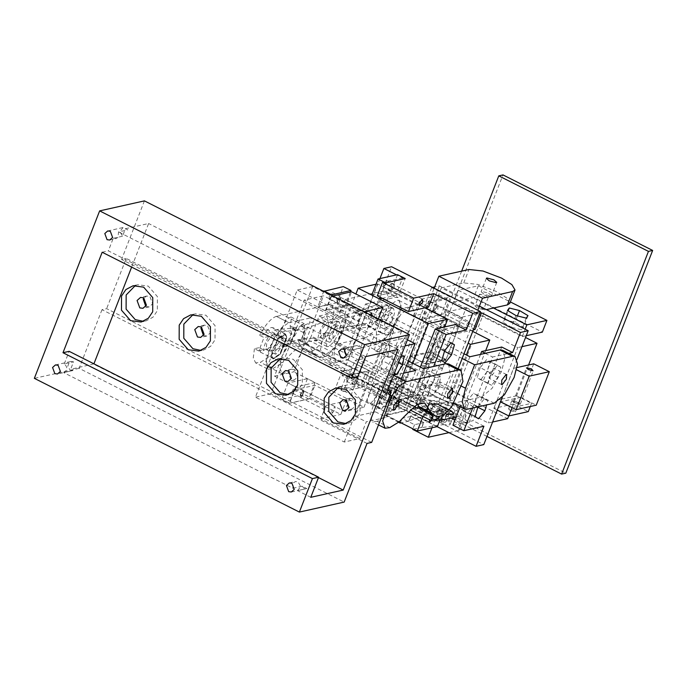 <?xml version="1.0" encoding="UTF-8"?>
<svg xmlns="http://www.w3.org/2000/svg" width="687" height="687" viewBox="0 0 687 687"><rect width="100%" height="100%" fill="white"/><g stroke="black" fill="none" stroke-linecap="round" stroke-linejoin="round"><path stroke-width="0.52" stroke-dasharray="3.44 2.58" d="M357.781 376.734L108.348 250.858L113.243 238.303L115.888 238.647L118.061 237.307L118.525 231.948L127.791 229.879L125.455 228.694L122.509 236.234L119.933 231.442L123.136 227.509L127.791 229.879M102.174 252.241L108.348 250.858M341.533 348.97L356.982 345.518L359.619 345.87L361.637 347.88L356.957 345.527L347.691 347.596L118.525 231.948M347.691 347.596L344.968 349.829M346.3 355.797L349.735 356.656L351.907 355.308L352.371 349.949L361.637 347.88M365.621 356.639L352.371 349.949M122.509 236.234L113.243 238.303M291.322 492.004L306.771 488.56L304.126 488.208L302.117 486.19L306.788 488.551L297.523 490.621L300.708 486.636L298.124 481.905L295.479 481.553L293.315 482.901L292.851 488.259L63.676 372.612L72.942 370.542L70.28 370.199L67.721 366.403L69.353 362.221L70.898 361.482L73.543 361.826L70.606 369.366L72.942 370.542L57.485 373.994M63.676 372.612C67.644 370.19 67.841 367.287 64.277 363.895L73.543 361.826M292.851 488.259L302.117 486.19M64.277 363.895L69.172 351.34M93.913 363.827L70.606 369.366M125.455 228.694L148.615 223.524L131.629 267.106M310.773 497.311L297.523 490.621M318.467 477.585L93.776 364.196M280.408 358.588L282.683 357.893L293.263 359.284L302.374 369.752L302.323 383.896L297.96 390.371L290.781 394.166L288.428 394.501M193.107 314.534L195.383 313.839L205.963 315.23L215.074 325.69L215.022 339.842L210.651 346.317L203.481 350.104L201.119 350.447M338.09 387.7L340.366 387.004L350.945 388.387L360.057 398.855L360.005 413.007L355.643 419.482L348.464 423.269L346.111 423.604M135.425 285.423L137.701 284.727L148.28 286.118L157.392 296.586L157.34 310.73L152.969 317.205L145.799 321.001L143.437 321.336M371.667 442.394L106.64 308.652L102.002 309.691L367.03 443.433M387.717 390.379L126.228 258.415L106.64 308.652M145.781 306.411L149.139 306.926L152.6 303.843L149.886 296.458L146.709 296.045L143.892 297.935M203.464 335.522L206.821 336.037L210.282 332.955L207.568 325.569L204.391 325.149L201.574 327.046M294.869 369.623L291.7 369.211L288.231 372.285L290.953 379.671L294.13 380.091L297.591 377.008L294.869 369.623M352.551 398.735L349.382 398.314L345.913 401.397L348.635 408.782L351.804 409.194L355.273 406.12L352.551 398.735M102.002 309.691L79.134 368.344L344.161 502.085M386.618 393.196L121.59 259.454L126.228 258.415M398.048 349.4L148.615 223.524M144.425 200.879L121.59 259.454M79.134 368.344L34.35 378.339M458.16 368.773L453.034 381.929C449.787 390.568 448.929 396.88 450.44 400.847L452.123 402.737L454.708 402.96L481.733 396.923L492.055 388.353L501.682 371.066L504.997 357.661L502.592 350.25M419.894 407.666L452.922 400.298L406.154 376.699L404.849 380.048L397.129 381.766L395.171 386.79L441.939 410.397L434.218 412.114L387.442 388.516L395.171 386.79M469.899 356.759L452.922 400.298M493.962 372.792L489.685 378.331L489.135 378.279L489.333 373.822L493.601 368.284L494.159 368.326L493.962 372.792M464.008 353.788L365.45 304.049L347.545 349.958L363.14 357.824L362.753 358.803L404.849 380.048M362.753 358.803L355.033 360.529L397.129 381.766M387.442 388.516L390.714 380.143L406.154 376.699M389.477 383.303L397.481 387.339L392.251 400.736L361.079 385.003L366.3 371.607L389.477 383.303M390.714 380.143L426.567 398.237L455.292 324.556M428.542 307.046L397.361 291.314L402.582 277.909L396.554 274.869M379.937 278.578L342.092 375.652L410.586 410.216M433.145 414.871L434.218 412.114M441.939 410.397L439.362 417.009M418.323 405.854L433.695 366.446M429.744 387.039L435.816 377.524L440.522 376.845L439.156 385.665L433.085 395.171L428.379 395.858L429.744 387.039L418.838 381.525L417.464 390.353L422.17 389.666L428.25 380.16L429.615 371.332L424.91 372.019L418.838 381.525M363.14 357.824C359.808 355.059 360.151 348.146 364.179 337.085L373.316 313.641L345.252 299.48L338.725 316.226L343.088 318.425L338.322 331.718L333.951 329.52L332.817 338.777L335.204 343.732L337.781 343.955L350.258 350.25L347.674 350.026L335.204 343.732M350.258 350.25L377.283 344.213L364.814 337.918L337.781 343.955M365.45 304.049L395.566 297.325L398.142 297.54L400.547 304.951L397.232 318.356L387.605 335.642L377.283 344.213M392.028 308.205L393.393 308.317L394.664 312.233L392.912 319.318L387.82 328.455L382.367 332.989L381.002 332.869L379.731 328.961L381.483 321.868L386.575 312.74L392.028 308.205M354.286 328.446L350.044 325.93L354.286 328.446L371.744 326.986C371.435 321.13 373.968 314.655 379.344 307.561L374.982 305.354L355.402 312.173L359.636 314.732L343.088 318.425M355.402 312.173L359.636 314.732M379.344 307.561L359.773 314.38M349.923 326.239L367.382 324.788L371.744 326.986M355.265 312.533L338.725 316.226M367.382 324.788L368.524 326.583L370.886 326.325L376.923 319.927L381.285 322.134C384.222 317.403 385.957 312.937 386.506 308.738L382.144 306.531L380.916 302.031L379.55 301.911L374.982 305.354M345.252 299.48L383.088 291.03L395.566 297.325M364.814 337.918C370.216 336.08 375.841 329.734 381.697 318.862L386.068 321.061L391.289 307.664L386.918 305.466L388.061 296.209L385.673 291.254L383.088 291.03M386.918 305.466L382.144 306.531M354.406 328.128L338.322 331.718M350.044 325.93L333.951 329.52M462.179 358.477L373.316 313.641L391.599 266.745M376.923 319.927L381.697 318.862M391.289 307.664L386.506 308.738M381.285 322.134L386.068 321.061M433.085 395.171L422.17 389.666M439.156 385.665L428.25 380.16M440.522 376.845L429.615 371.332M435.816 377.524L424.91 372.019M428.379 395.858L417.464 390.353M444.652 350.679L433.737 345.166L430.809 355.213L445.159 362.796M441.724 360.718L430.809 355.213M434.244 357.292L440.607 349.322L443.536 339.275L440.101 337.197L433.737 345.166M444.48 351.272L440.607 349.322M450.818 342.95L443.536 339.275M451.016 342.71L440.101 337.197M420.384 367.09L406.489 402.719L426.567 398.237M406.489 402.719L414.304 406.661M354.956 377.197L352.105 380.89L351.976 383.87L355.196 380.203L354.956 377.197M386.137 392.93L386.369 395.935L383.157 399.602L383.286 396.631L386.137 392.93M391.238 283.499L388.387 287.2L388.258 290.172L391.478 286.505L391.238 283.499M397.361 291.314L377.283 295.788M402.582 277.909L382.504 282.391M361.079 385.003L341.001 389.486L372.174 405.218L377.403 391.822L346.222 376.09L341.001 389.486M366.3 371.607L346.222 376.09M397.481 387.339L377.403 391.822M392.251 400.736L372.174 405.218M438.675 418.769L349.812 373.926L355.033 360.529M342.092 375.652L349.812 373.926M350.619 322.186L337.334 315.479L342.787 306.29L346.248 304.753L347.038 305.93L344.926 314.844L358.21 321.542L360.323 312.637L359.524 311.46L356.072 312.989L350.619 322.186L341.817 332.937L335.247 347.588L333.805 356.742L335.969 361.714L338.974 361.705L347.45 354.303L355.437 340.434L347.828 359.936L328.523 364.247L355.909 293.993M344.926 314.844L345.209 324.204L340.159 338.013L332.01 350.172L324.376 355.299L322.692 355.007L320.511 349.606L322.392 339.515L328.936 325.578L337.334 315.479M336.252 326.316L329.485 335.093L329.176 342.152L330.052 342.22L336.819 333.453L337.128 326.394L336.252 326.316M376.021 284.229L377.472 283.903L356.69 337.214C359.215 329.872 359.722 324.642 358.21 321.542M356.69 337.214L355.437 340.434L356.69 337.214M346.746 378.331L346.987 381.337L349.838 377.644L349.966 374.673L346.746 378.331M354.44 382.221L357.661 378.554L357.532 381.525L354.681 385.227L354.44 382.221M327.527 321.911L328.403 321.988L328.094 329.047L321.318 337.815L320.443 337.746L320.752 330.679L327.527 321.911M397.515 274.654L391.247 290.73L377.472 283.903M371.787 295.075L391.075 290.773L398.769 294.654L382.315 298.33M386.592 283.551L386.352 280.545L383.501 284.246L383.372 287.218L386.592 283.551M394.286 287.441L391.066 291.099L391.204 288.128L394.046 284.435L394.286 287.441M391.247 290.73L398.949 294.62L405.218 278.536M380.16 297.239L385.381 283.843M398.949 294.62L424.918 307.853M347.828 359.936L369.305 370.645L361.431 366.798L342.143 371.1L349.846 374.99L343.448 391.401L335.745 387.511L355.213 383.174L362.908 387.056L343.448 391.401M342.143 371.1L335.745 387.511M349.846 374.99L369.134 370.679L417.979 395.334L398.675 399.645L328.523 364.247M369.305 370.645L362.908 387.056M361.611 366.755L355.213 383.174M398.675 399.645L412.853 363.294M444.652 326.926L417.979 395.334M426.747 410.543L428.697 405.519L429.092 405.708L428.817 404.428L435.026 403.887L449.856 409.744L453.755 414.149L452.51 414.957L446.413 414.45L444.455 419.474C436.005 417.155 430.234 414.244 427.134 410.732L428.705 405.519L428.473 404.3L424.557 414.347L424.781 415.566L426.739 410.543L410.706 415.936L423.802 422.548L444.455 419.474M427.134 410.732L429.092 405.708M446.413 414.45L454.098 414.287L453.317 412.312L437.636 404.403L428.473 404.3M424.781 415.566L408.748 420.959L410.895 416.425L423.364 422.72L421.844 427.572L442.857 424.695L446.79 414.639M442.857 424.695L449.684 424.875L450.183 424.334L448.413 421.414L450.243 416.726C447.28 414.355 443.124 412.26 437.765 410.431L435.936 415.12L426.928 413.385L424.557 414.347M444.815 419.671L446.773 414.647M444.206 410.122L430.938 403.054L430.131 401.079L435.318 400.358L450.715 406.111L455.06 410.8L453.815 411.607C451.745 411.985 448.542 411.487 444.206 410.122M408.748 420.959L410.706 415.936M421.844 427.572L423.802 422.548M410.895 416.425L402.075 418.4L414.544 424.695L423.364 422.72M400.246 423.089L402.075 418.4M409.066 421.114L401.122 422.891M414.544 424.695L412.715 429.384L421.535 427.408M448.413 421.414L453.188 420.341L455.017 415.652L442.548 409.366L440.719 414.055C429.195 409.529 420.547 407.674 414.768 408.499L419.997 395.102L434.029 396.622L452.63 403.698L462.909 410.208L466.061 415.566L463.648 417.129L458.418 430.526L460.831 428.963L459.294 425.15L453.188 420.341M448.954 432.638L458.418 430.526M509.806 303.362L506.654 298.003L496.375 291.503L477.774 284.418L463.742 282.898L441.346 287.896L484.996 309.931L486.37 309.622M488.655 293.229L491.531 295.771L491.016 296.106L484.017 294.259L481.14 291.717L481.656 291.382L488.655 293.229M432.003 427.769L477.817 310.258M441.346 287.896L397.601 400.1L441.252 422.127L463.648 417.129M441.252 422.127L484.996 309.931M397.601 400.1L419.997 395.102M398.615 422.265L384.651 415.223L414.768 408.499M384.651 415.223L434.167 288.231M440.719 414.055L435.936 415.12M442.548 409.366L437.765 410.431M450.243 416.726L455.017 415.652M464.18 411.187L467.615 413.265L473.978 405.296L476.907 395.248L473.472 393.17L467.108 401.139L464.18 411.187L475.095 416.691M478.53 418.769L467.615 413.265M477.851 407.245L473.978 405.296M477.972 406.841L484.387 398.683L487.822 400.761L486.611 404.909M487.822 400.761L476.907 395.248M484.387 398.683L473.472 393.17M478.023 406.652L467.108 401.139M437.069 426.644L387.21 401.483L394.939 399.757L483.794 444.601M399.113 421.878L386.12 415.317L406.197 410.835L437.379 426.575M479.432 306.119L439.337 285.878L434.673 286.926M432.527 287.398L431.608 287.604L450.32 297.05L430.242 301.524L461.424 317.265L479.852 313.152M480.17 367.648L477.242 377.695L480.677 379.774L491.583 385.278L488.148 383.2L491.085 373.161L480.17 367.648L486.533 359.679L489.968 361.757L487.04 371.804L480.677 379.774M488.148 383.2L477.242 377.695M491.085 373.161L497.448 365.192L500.883 367.262L497.946 377.309L491.583 385.278M497.946 377.309L487.04 371.804M500.883 367.262L489.968 361.757M497.448 365.192L486.533 359.679M452.922 425.201L472.999 420.719L501.725 347.038M480.531 354.38L460.11 406.764M517.062 359.275L502.171 397.472M472.673 408.026L492.562 357.025L508.818 353.393M483.906 426.223L472.999 420.719M485.245 353.333L492.562 357.025M431.608 287.604L387.21 401.483M474.966 329.528L443.793 313.796L450.32 297.05M439.963 419.955L443.905 409.83L412.724 394.089L406.197 410.835M401.38 399.679L398.537 403.372L398.4 406.352L401.62 402.685L401.38 399.679M429.487 419.748L432.93 415.446L432.801 418.417L431.848 420.289M437.671 305.981L434.819 309.682L434.691 312.654L437.911 308.987L437.671 305.981M468.852 321.722L469.084 324.728L465.872 328.386L466.001 325.415L468.852 321.722M443.793 313.796L423.716 318.27L430.242 301.524M473.326 329.897L454.888 334.011L461.424 317.265M423.716 318.27L454.888 334.011M412.724 394.089L392.655 398.572L386.12 415.317M443.905 409.83L423.827 414.304L392.655 398.572M423.827 414.304L422.986 416.468M439.337 285.878L394.939 399.757M397.541 346.72L384.256 340.013L378.812 349.211L375.351 350.739L374.552 349.563L376.665 340.658L389.95 347.356L387.837 356.27L388.636 357.446L392.088 355.909L397.541 346.72L406.343 335.969L412.913 321.31L414.355 312.164L412.191 307.192L409.186 307.201L400.71 314.594L392.724 328.472L400.332 308.97L419.637 304.659L389.993 380.684L370.688 384.995L391.47 331.684C388.945 339.035 388.438 344.256 389.95 347.356M376.665 340.658L376.39 331.297L381.44 317.48L389.581 305.329L397.223 300.193L398.907 300.485L401.079 305.887L399.199 315.986L392.663 329.923L384.256 340.013M385.338 329.185L392.114 320.408L392.414 313.349L391.547 313.272L384.772 322.048L384.462 329.107L385.338 329.185M391.47 331.684L392.724 328.472L391.47 331.684M428.619 304.298L428.379 301.292L425.528 304.985L425.399 307.956L428.619 304.298M436.322 308.18L433.102 311.846L433.231 308.867L436.082 305.174L436.322 308.18M376.613 324.771L375.737 324.702L376.047 317.643L382.814 308.867L383.69 308.944L383.38 316.003L376.613 324.771M384.119 391.899L391.813 395.781L411.273 391.435L403.578 387.554L397.309 403.63L377.85 407.975L384.291 391.856L370.688 384.995M403.578 387.554L384.291 391.856L437.937 418.933M388.773 399.078L389.014 402.084L391.865 398.391L391.994 395.411L388.773 399.078M396.476 402.96L399.688 399.302L399.559 402.273L396.708 405.965L396.476 402.96M391.813 395.781L385.544 411.857L377.85 407.975M397.309 403.63L405.004 407.511L385.544 411.857M411.273 391.435L405.004 407.511M400.332 308.97L421.457 319.756L413.935 315.831L433.222 311.529L440.917 315.41L447.314 299L439.62 295.118L420.152 299.463L427.855 303.345L447.314 299M433.222 311.529L439.62 295.118M440.917 315.41L421.629 319.713L468.139 343.182M421.457 319.756L427.855 303.345M413.754 315.874L420.152 299.463M472.716 331.443L419.637 304.659M485.675 350.619L460.144 416.09L389.993 380.684M460.144 416.09L456.125 416.983M442.6 415.884L466.353 354.964M428.903 405.528L428.636 404.248L437.482 404.334L452.836 412.08L453.566 413.969L446.224 414.27L454.09 413.651L453.308 411.676L437.636 403.767L428.465 403.664L428.688 404.892L428.817 403.801L437.653 403.879L453.016 411.625L453.746 413.514L446.404 413.814L446.593 414.467L453.909 414.106L453.137 412.131L437.456 404.222L428.293 404.119L428.508 405.339L429.083 405.072M446.224 414.27L446.404 413.814M468.5 403.441L462.935 417.713L468.998 422.677L463.914 422.969L453.815 418.967L459.38 404.695L469.479 408.705L474.588 408.001L468.5 403.441L464.592 397.79L452.072 390.8L437.018 385.854L426.73 385.364L425.21 386.583L427.563 390.963L435.73 396.416L417.576 387.253L436.88 382.942L507.659 418.658M453.815 418.967L426.601 408.628L419.645 400.856L422.479 399.336L433.48 400.598L447.933 405.699L459.448 412.389L462.935 417.713M448.688 413.024L449.513 412.501L444.953 408.473L433.883 405.553L433.059 406.086L437.619 410.113L448.688 413.024M492.596 422.024L488.354 422.969L438.718 397.928C446.009 401.337 452.896 403.587 459.38 404.695M438.718 397.928L435.73 396.416L438.718 397.928M426.009 365.905L421.002 364.9L422.917 366.592L427.58 367.82L426.009 365.905M429.238 357.635L430.809 359.55L426.146 358.322L424.231 356.63L429.238 357.635M445.039 422.402L433.961 419.491L429.409 415.463L430.225 414.931L441.294 417.851L445.854 421.878L445.039 422.402M497.242 410.105L493.867 408.396L488.354 422.969M501.622 399.121L516.555 395.789L513.335 404.05L494.047 408.361L497.268 400.092L501.519 399.138M513.335 404.05L528.294 411.607M510.415 410.8L515.422 411.814L513.507 410.113L508.844 408.885L510.415 410.8M513.644 402.539L512.073 400.615L516.736 401.843L518.651 403.544L513.644 402.539M493.867 408.396L497.096 400.126L500.471 401.835M530.287 406.515L531.523 403.338L512.064 407.683M516.555 395.789L531.523 403.338M497.096 400.126L517.732 347.613L446.954 311.898L423.269 372.646L442.557 368.335L445.777 360.065L430.5 352.362L427.28 360.632L407.812 364.969L411.041 356.708L430.5 352.362M442.557 368.335L427.28 360.632M417.576 387.253L426.318 364.411L445.777 360.065M426.318 364.411L411.041 356.708M423.089 372.68L407.812 364.969M446.954 311.898L466.258 307.587L436.88 382.942M528.586 364.969L508.732 415.901M521.983 346.669L517.732 347.613M466.258 307.587L525.546 337.506M461.638 271.142L411.951 398.58L416.15 397.644L502.987 174.919M430.491 351.555L443.553 318.064L423.475 322.547L410.422 356.038L430.491 351.555L446.086 359.421L459.139 325.93L443.553 318.064M416.15 397.644L565.813 473.163M486.98 436.434L411.951 398.58M526.251 335.703L522.275 336.587L453.678 301.979L458.246 290.257L478.324 285.775L510.355 301.937M458.246 290.257L493.481 308.034M485.803 295.453L488.208 297.565L487.77 297.849L481.948 296.312L479.543 294.191L485.803 295.453M515.997 315.565L511.429 327.287L502.936 322.212L504.679 319.713L508.131 310.859M507.504 310.49L502.936 322.212M504.679 319.713L514.924 322.28L523.425 327.356L521.673 329.854L511.429 327.287M517.405 315.917L514.924 322.28M527.994 315.634L523.425 327.356M526.242 318.133L521.673 329.854M453.678 301.979L473.755 297.497L542.352 332.113M481.235 307.175L474.975 305.913L477.371 308.034L483.201 309.571L483.631 309.287L481.235 307.175M478.324 285.775L473.755 297.497M522.275 336.587L525.16 329.193M533.713 363.827L520.66 397.318L536.246 405.184M432.93 360.091L428.267 358.863L426.352 357.163L431.359 358.176L432.93 360.091M445.983 326.6L444.412 324.676L439.405 323.671L441.32 325.372L445.983 326.6M519.973 404.282L515.31 403.054L513.395 401.354L518.402 402.359L519.973 404.282M520.66 397.318L500.583 401.801M517.028 367.554L513.636 368.309L516.564 369.786M502.343 397.284L513.636 368.309M446.086 359.421L426.009 363.904L410.422 356.038M459.139 325.93L439.062 330.413L426.009 363.904M439.062 330.413L423.475 322.547M406.481 365.699L311.409 317.72L288.935 322.735L276.466 316.441L329.047 304.702L341.525 310.996L344.101 311.22L346.025 322.426L334.672 347.82L326.789 356.167L320.657 357.669L308.188 351.375C311.572 354.337 322.186 344.067 327.656 332.534L332.027 334.741L337.248 321.344L332.877 319.137L334.019 309.88L331.632 304.925L329.047 304.702M288.935 322.735L276.466 316.441M332.877 319.137L328.103 320.202L326.394 315.548L320.941 319.034L301.224 326.205L292.404 328.171L274.027 329.769L272.816 327.613L271.451 327.493C269.347 328.094 267.011 330.344 264.426 334.26L259.643 335.325L264.006 337.532L258.784 350.928L263.568 349.863L259.197 347.656L260.425 352.165L266.358 348.833L283.164 342.968L269.871 356.459L260.33 362.35L255.667 362.942L268.145 369.228L265.732 361.997L274.285 337.678L281.953 327.33L289.004 322.564M276.535 316.269C271.125 318.107 265.5 324.462 259.643 335.325M393.582 375.334L403.561 373.178M405.862 381.74L393.385 375.445M423.578 368.704L415.738 388.825C413.823 393.213 411.831 395.686 409.778 396.253L305.329 343.543L308.12 344.23L314.217 353.702L301.739 347.407L297.608 339.756L302.289 342.109L299.73 339.979L292.593 341.087L300.7 345.175L304.101 343.706L408.55 396.416C406.833 396.433 406.67 394.432 408.069 390.405L415.858 370.43M389.718 427.649L377.249 421.354L386.79 415.463C393.247 408.585 399.336 402.745 405.055 397.945L408.55 396.416L304.101 343.706C302.374 343.723 302.22 341.722 303.62 337.695L311.409 317.72M377.249 421.354L372.594 421.938L370.181 414.708L378.735 390.388L386.403 380.04L393.453 375.274M381.225 399.405L385.501 393.866L386.051 393.909L385.862 398.374L381.586 403.913L381.027 403.87L381.225 399.405M305.329 343.543C307.381 342.976 309.365 340.503 311.28 336.115L415.738 388.825M299.73 339.979L308.12 344.23M417.481 404.274L412.286 396.777L424.755 403.071M412.569 396.94L409.778 396.253M405.15 397.885L417.627 404.179M439.92 386.463L435.644 392.002L435.094 391.959L435.292 387.494L439.56 381.955L440.118 382.006L439.92 386.463M422.436 409.452L437.585 416.674L425.107 410.379L431.238 408.877L439.13 400.53L450.474 375.136L448.551 363.93M417.61 404.222L405.132 397.928M292.404 328.171L296.767 330.378L292.473 328M408.31 361.001L319.129 315.994L311.28 336.115M319.129 315.994L341.525 310.996M297.608 339.756L313.272 338.098L314.483 340.254L315.848 340.366C317.952 339.773 320.297 337.515 322.881 333.599L327.656 332.534M314.217 353.702L317.978 356.759L305.509 350.464L301.739 347.407M302.289 342.109L317.952 340.451C317.866 334.535 320.425 328.18 325.621 321.396L306.033 328.231L301.112 340.846M313.272 338.098L317.952 340.451M301.224 326.205L305.586 328.403L300.803 340.692M301.353 325.87L306.033 328.231M328.326 346.66L326.96 346.549L325.69 342.633L327.441 335.548L332.525 326.411L337.987 321.877L339.352 321.997L340.615 325.913L338.871 332.997L333.779 342.135L328.326 346.66M325.621 321.396L320.941 319.034M322.881 333.599L327.244 335.806C330.181 331.074 331.915 326.608 332.465 322.409L328.103 320.202M305.586 328.403L296.767 330.378M337.248 321.344L332.465 322.409M327.244 335.806L332.027 334.741M300.7 345.175L292.593 341.087M292.576 341.13L300.683 345.218M264.426 334.26L268.789 336.467C265.852 341.199 264.109 345.664 263.568 349.863M268.789 336.467L264.006 337.532M258.784 350.928L254.422 348.721L259.197 347.656M254.422 348.721L253.271 357.893L255.667 362.942M268.145 369.228L272.799 368.644L260.33 362.35M274.027 329.769L278.699 332.13C278.785 338.047 276.234 344.402 271.039 351.186L266.358 348.833M283.92 333.788L285.285 333.899L286.556 337.815L284.804 344.9L279.712 354.037L274.259 358.571L272.894 358.459L271.623 354.544L273.374 347.459L278.467 338.322L283.92 333.788M292.499 341.147L287.836 345.321L283.164 342.968M271.039 351.186L287.836 345.321M291.451 342.229L296.106 330.284L278.699 332.13M291.434 327.922L296.106 330.284M291.142 342.074L295.668 330.464L291.297 328.257M269.871 356.459L282.34 362.753C288.78 355.883 294.869 350.044 300.605 345.235M272.799 368.644L282.34 362.753M296.836 330.198L295.668 330.464M405.055 397.945L417.533 404.239M386.79 415.463L399.267 421.758M344.29 442.024L386.077 334.844L297.213 290.008L255.427 397.18L344.29 442.024L359.73 438.572L320.76 418.907L325.982 405.51L294.8 389.778L289.579 403.175L270.876 393.737L312.654 286.556L401.517 331.4L394.991 348.146L405.055 345.896M388.473 351.212L382.401 360.718L381.036 369.546L385.733 368.859L391.813 359.344L393.179 350.525L388.473 351.212L399.379 356.716L400.925 356.493M393.797 374.776L391.942 375.05L393.308 366.223L399.379 356.716M393.308 366.223L382.401 360.718M391.942 375.05L381.036 369.546M394.398 373.23L385.733 368.859M398.494 362.719L391.813 359.344M404.085 356.029L393.179 350.525M376.905 395.712L379.834 385.665L376.399 383.586L390.748 391.169L387.82 401.217L376.905 395.712L370.542 403.681L367.107 401.603L370.035 391.556L376.399 383.586M390.748 391.169L379.834 385.665M387.82 401.217L381.457 409.186L378.022 407.108L380.95 397.06L387.313 389.091M380.95 397.06L370.035 391.556M378.022 407.108L367.107 401.603M381.457 409.186L370.542 403.681M384.076 342.641L355.351 416.322L375.428 411.839L404.154 338.159L384.076 342.641L394.991 348.146M386.077 334.844L401.517 331.4M401.217 379.19L386.343 417.344L366.265 421.827L359.73 438.572M404.154 338.159L407.434 339.807M375.428 411.839L386.343 417.344M355.351 416.322L366.265 421.827M331.495 296.286L326.273 309.682L357.455 325.415L362.676 312.018L331.495 296.286L332.877 295.977M337.618 304.092L340.469 300.399L340.597 297.428L337.377 301.086L337.618 304.092M371.83 315.634L368.43 319.798L368.558 316.827L369.761 314.594M300.923 397.584L303.774 393.891L303.903 390.92L300.683 394.578L300.923 397.584M332.104 413.316L331.864 410.311L335.084 406.652L334.955 409.624L332.104 413.316M294.8 389.778L314.878 385.295L346.059 401.028L340.838 414.424L309.657 398.692L314.878 385.295M289.579 403.175L309.657 398.692M320.76 418.907L340.838 414.424M325.982 405.51L346.059 401.028M326.273 309.682L346.351 305.2L351.572 291.803M357.455 325.415L377.532 320.941L346.351 305.2M378.322 318.914L377.532 320.941M362.676 312.018L364.058 311.718M270.876 393.737L255.427 397.18M312.654 286.556L297.213 290.008M279.334 337.557L285.698 334.414L286.977 337.334L280.416 354.174L273.306 358.966L272.172 357.197L273.478 358.64L280.348 354.037L286.78 337.54L285.534 334.749L279.592 338.176L279.334 337.557L279.592 338.176M279.317 337.557L285.277 334.2L286.556 337.128L279.995 353.968L272.885 358.76L271.751 356.982L272.344 356.785M271.923 356.57L273.057 358.425L279.918 353.822L286.35 337.326L285.114 334.535L279.171 337.97M303.439 332.56L290.154 325.853L291.52 317.574L290.927 316.947L286.762 319.223L281.661 328.807L294.946 335.505L300.047 325.93L304.204 323.646L304.805 324.273L303.439 332.56L304.745 341.053L300.039 355.291L291.614 368.361L283.551 373.917L281.91 373.616L279.738 367.674L282.125 356.639L274.517 376.141L293.821 371.83L323.465 295.805L304.161 300.116L283.379 353.419C286.642 345.905 290.507 339.936 294.946 335.505M281.661 328.807L273.34 340.091L267.552 354.063L266.487 362.401L268.626 366.918L271.588 366.927L279.618 360.125L287.424 347.158L291.537 333.762L290.154 325.853M282.194 338.227L283.07 338.296L282.761 345.363L275.985 354.131L275.118 354.063L275.418 346.995L282.194 338.227M295.753 389.555L292.533 393.222L292.671 390.25L295.513 386.549L295.753 389.555M303.456 393.445L303.216 390.439L300.365 394.132L300.236 397.103L303.456 393.445M273.46 333.822L266.693 342.59L266.384 349.657L267.26 349.726L274.027 340.958L274.336 333.891L273.46 333.822M323.852 290.936L317.763 306.977L304.161 300.116M317.583 307.02L325.286 310.902L344.745 306.557L337.051 302.675L343.32 286.599M337.051 302.675L317.763 306.977L374.312 335.514L344.676 411.539L363.981 407.236L293.821 371.83M329.262 296.191L332.482 292.525L332.353 295.504L329.502 299.197L329.262 296.191M336.965 300.073L337.205 303.079L340.048 299.386L340.185 296.415L336.965 300.073M325.286 310.902L331.555 294.826M344.745 306.557L350.396 292.069M274.517 376.141L295.642 386.927L288.119 383.002L307.407 378.7L315.101 382.582L308.703 398.992L301.009 395.111L281.55 399.456L289.244 403.338L308.703 398.992M307.407 378.7L301.009 395.111M295.642 386.927L289.244 403.338M315.101 382.582L295.822 386.893L344.676 411.539M287.947 383.045L281.55 399.456M363.981 407.236L393.617 331.203L374.312 335.514M393.617 331.203L323.465 295.805M461.75 386.317L453.034 381.929M454.708 402.96L467.177 409.246M494.202 403.217L481.733 396.923M364.179 337.085L340.477 325.123M463.742 282.898L468.963 269.502M408.069 390.405L303.62 337.695M107.687 230.961L123.136 227.509M109.714 240.029L115.888 238.647M343.56 358.03L349.735 356.656M55.458 364.926L70.898 361.482M289.304 482.935L295.479 481.553M278.055 358.923L282.683 357.893M286.153 395.197L290.781 394.166M190.754 314.869L195.383 313.839M198.844 351.143L203.481 350.104M335.737 388.035L340.366 387.004M343.835 424.308L348.464 423.269M133.072 285.766L137.701 284.727M141.161 322.031L145.799 321.001M349.382 398.314L343.199 399.697M351.804 409.194L345.63 410.577M291.7 369.211L285.517 370.585M294.13 380.091L287.947 381.465M204.391 325.149L198.217 326.531M206.821 336.037L200.647 337.411M146.709 296.045L140.534 297.419M149.139 306.926L142.965 308.308M453.789 403.578L452.123 402.737M393.393 308.317L380.916 302.031M381.002 332.869L368.524 326.583M385.673 291.254L398.142 297.54M501.604 384.574L489.135 378.279M506.628 374.621L494.159 368.326M351.976 383.87L383.157 399.602M355.325 377.232L386.498 392.964M388.258 290.172L419.439 305.904M391.607 283.533L422.788 299.266M359.524 311.46L346.248 304.753M322.692 355.007L335.969 361.705M346.617 381.311L354.312 385.192M349.966 374.673L357.661 378.554M328.403 321.988L337.128 326.394M320.443 337.746L329.176 342.152M386.721 280.579L394.415 284.461M383.372 287.218L391.066 291.099M450.183 424.334L454.098 414.287M428.817 404.428L430.122 401.079M453.755 414.149L455.06 410.8M466.061 415.566L460.831 428.963M496.753 282.374L491.531 295.771M486.362 278.321L481.14 291.717M398.4 406.352L429.581 422.084M401.749 399.714L432.93 415.446M434.691 312.654L465.872 328.386M438.04 306.016L469.212 321.748M388.636 357.446L375.351 350.739M398.907 300.485L412.191 307.192M428.748 301.327L436.451 305.208M425.399 307.956L433.102 311.846M375.737 324.702L384.462 329.107M383.69 308.944L392.414 313.349M388.644 402.05L396.339 405.931M391.994 395.411L399.688 399.302M453.909 414.106L454.09 413.651M428.293 404.119L428.465 403.664M428.636 404.248L428.817 403.801M453.566 413.969L453.746 413.514M474.554 408.413L468.998 422.677M419.645 400.856L425.21 386.583M421.002 364.9L424.231 356.63M427.932 367.597L431.153 359.327M429.409 415.463L433.059 406.086M445.854 421.878L449.513 412.501M515.422 411.814L518.651 403.544M508.5 409.108L511.721 400.839M488.208 297.565L483.631 309.287M479.543 294.191L474.975 305.913M426.352 357.163L439.405 323.671M433.274 359.868L446.335 326.377M513.395 401.354L526.448 367.863M520.317 404.059L533.378 370.568M447.563 398.254L435.094 391.959M452.587 388.292L440.118 382.006M305.509 350.464L317.978 356.759M326.875 315.702L339.352 321.997M326.96 346.549L314.483 340.254M344.101 311.22L331.632 304.925M260.425 352.165L272.894 358.459M285.285 333.899L272.816 327.613M378.477 424.91L372.594 421.938M398.529 400.203L386.051 393.909M393.505 410.156L381.027 403.87M340.597 297.428L371.779 313.16M337.248 304.066L368.43 319.798M303.903 390.92L335.084 406.652M300.554 397.55L331.735 413.282M290.927 316.947L304.204 323.646M281.91 373.616L268.626 366.918M292.533 393.222L300.236 397.103M295.882 386.583L303.585 390.465M266.384 349.657L275.118 354.063M274.336 333.891L283.07 338.296M332.482 292.525L340.185 296.415M329.133 299.163L336.836 303.053"/><path stroke-width="1.03" d="M62.998 352.714L102.174 252.241L351.607 378.116L357.781 376.734L365.621 356.639L398.048 349.4L343.208 490.071L310.773 497.311L318.613 477.207L312.43 478.59L62.998 352.714L69.172 351.34L318.613 477.207M351.607 378.116L364.668 344.625L99.641 210.883L34.35 378.339L299.377 512.081L312.43 478.59M54.84 373.651L52.573 367.493L55.458 364.926L58.103 365.278L60.37 371.427L57.485 373.994L54.84 373.651M344.178 349.314L346.446 355.471L343.56 358.03L340.915 357.687L338.648 351.529L341.533 348.97L344.178 349.314M107.069 239.677L104.802 233.528L107.687 230.961L110.332 231.304L112.599 237.462L109.714 240.029L107.069 239.677M344.968 349.829L344.513 351.581L346.3 355.797M288.686 491.66L291.322 492.004L294.208 489.436L291.949 483.279L289.304 482.935L286.419 485.503L288.686 491.66M131.629 267.106L93.913 363.827M343.208 490.071L318.467 477.585M275.573 393.806L266.462 383.337L266.513 369.194L270.876 362.719L278.055 358.923L288.626 360.314L297.737 370.782L297.694 384.926L293.323 391.41L286.153 395.197L275.573 393.806M288.428 394.501L280.202 392.775L271.09 382.307L271.142 368.163L280.408 358.588M288.695 371.006L285.517 370.585L282.056 373.668L284.779 381.053L287.947 381.465L291.408 378.391L288.695 371.006M188.272 349.752L179.161 339.284L179.213 325.14L183.575 318.665L190.754 314.869L201.325 316.26L210.437 326.729L210.385 340.872L206.023 347.347L198.844 351.143L188.272 349.752M201.119 350.447L192.901 348.721L183.79 338.253L183.841 324.101L193.107 314.534M201.394 326.952L198.217 326.531L194.756 329.614L197.47 336.999L200.647 337.411L204.108 334.329L201.394 326.952M333.255 422.917L324.144 412.449L324.195 398.305L328.558 391.83L335.737 388.035L346.308 389.426L355.419 399.894L355.377 414.038L351.005 420.513L343.835 424.308L333.255 422.917M346.111 423.604L337.884 421.887L328.772 411.419L328.824 397.266L338.09 387.7M346.377 400.109L343.199 399.697L339.739 402.78L342.461 410.165L345.63 410.577L349.09 407.494L346.377 400.109M130.59 320.64L121.479 310.18L121.53 296.028L125.893 289.553L133.072 285.766L143.643 287.149L152.754 297.617L152.703 311.769L148.34 318.244L141.161 322.031L130.59 320.64M143.437 321.336L135.219 319.61L126.107 309.141L126.159 294.998L135.425 285.423M143.712 297.84L140.534 297.419L137.074 300.502L139.787 307.888L142.965 308.308L146.425 305.226L143.712 297.84M99.641 210.883L144.425 200.879L409.452 334.621L386.618 393.196L391.255 392.157L371.667 442.394L367.03 443.433L344.161 502.085L299.377 512.081M391.255 392.157L387.717 390.379M143.892 297.935L143.248 299.128L145.781 306.411M201.574 327.046L200.93 328.231L203.464 335.522M409.452 334.621L364.668 344.625M515.07 356.544L517.466 363.955L514.159 377.361L504.524 394.647L494.202 403.217L467.177 409.246L464.601 409.031L462.196 401.62L465.511 388.215L474.648 364.771L512.485 356.33L515.07 356.544L502.592 350.25L500.016 350.035L469.899 356.759L464.008 353.788M420.384 367.09L435.215 329.039L455.292 324.556L466.207 330.061L472.733 313.315L433.763 293.65L428.542 307.046L408.464 311.529L413.686 298.132L382.504 282.391L377.283 295.788L408.464 311.529M396.554 274.869L383.878 268.471L379.937 278.578M410.586 410.216L430.947 420.487L433.145 414.871M439.362 417.009L438.675 418.769L430.947 420.487M419.894 407.666L417.404 408.224L418.323 405.854M472.733 313.315L480.462 311.589L458.16 368.773M433.695 366.446L446.129 334.543L466.207 330.061M445.159 362.796L441.724 360.718L444.652 350.679L451.016 342.71L454.451 344.78L451.522 354.827L445.159 362.796M474.648 364.771L462.179 358.477M506.431 379.087L502.163 384.626L501.604 384.574L501.802 380.117L506.079 374.578L506.628 374.621L506.431 379.087M383.878 268.471L391.599 266.745L480.462 311.589M451.522 354.827L444.48 351.272M454.451 344.78L450.818 342.95M414.304 406.661L417.404 408.224M435.215 329.039L446.129 334.543M422.419 299.24L422.66 302.246L419.439 305.904L419.568 302.933L422.419 299.24M433.763 293.65L413.686 298.132M382.315 298.33L379.49 298.957L371.787 295.075L378.056 278.999L397.515 274.654L405.218 278.536L385.75 282.881L378.056 278.999M379.49 298.957L380.16 297.239M385.381 283.843L385.75 282.881M355.909 293.993L358.167 288.214L376.021 284.229M412.853 363.294L428.319 323.62L358.167 288.214M428.319 323.62L447.623 319.309L424.918 307.853M447.623 319.309L444.652 326.926M401.122 422.891L400.246 423.089L400.452 422.548M412.921 428.843L412.715 429.384L428.31 437.25L448.954 432.638M434.167 288.231L438.847 276.226L468.963 269.502L482.995 271.022L501.596 278.106L511.875 284.607L515.027 289.966L512.614 291.528L507.392 304.925L509.806 303.362L515.027 289.966M438.847 276.226L482.497 298.252L512.614 291.528M493.876 279.832L496.753 282.374L496.237 282.709L489.247 280.863L486.362 278.321L486.885 277.986L493.876 279.832M486.37 309.622L507.392 304.925M428.31 437.25L432.003 427.769M477.817 310.258L482.497 298.252M400.246 423.089L398.615 422.265M486.611 404.909L484.893 410.8L478.53 418.769L475.095 416.691L478.023 406.652M484.893 410.8L477.851 407.245M502.171 397.472L483.794 444.601L476.074 446.318L437.069 426.644M439.963 419.955L437.379 426.575L417.301 431.05L399.113 421.878M479.852 313.152L481.501 312.783L520.471 332.448L528.191 330.722L479.432 306.119M434.673 286.926L432.527 287.398M508.818 353.393L512.639 352.543L501.725 347.038L481.647 351.521L480.531 354.38M460.11 406.764L452.922 425.201L463.837 430.706L472.673 408.026M528.191 330.722L517.062 359.275M512.639 352.543L520.471 332.448M476.074 446.318L483.906 426.223L463.837 430.706M481.647 351.521L485.245 353.333M481.501 312.783L474.966 329.528L473.326 329.897M431.848 420.289L429.581 422.084L429.487 419.748M422.986 416.468L417.301 431.05M466.353 354.964L470.483 344.367L468.139 343.182M470.483 344.367L489.788 340.056L472.716 331.443M456.125 416.983L440.839 420.401L437.937 418.933M489.788 340.056L485.675 350.619M440.839 420.401L442.6 415.884M530.287 406.515L528.294 411.607L508.835 415.953L497.242 410.105M500.471 401.835L512.064 407.683L508.835 415.953M508.732 415.901L507.659 418.658L492.596 422.024M525.546 337.506L537.036 343.302L528.586 364.969M537.036 343.302L521.983 346.669M486.98 436.434L561.614 474.099L565.813 473.163L652.65 250.446L502.987 174.919L498.788 175.855L461.638 271.142M502.343 397.284L500.583 401.801L516.169 409.667L536.246 405.184L549.308 371.693L533.713 363.827L517.028 367.554M516.169 409.667L529.23 376.175L549.308 371.693M652.65 250.446L648.451 251.382L498.788 175.855M561.614 474.099L648.451 251.382M510.355 301.937L546.921 320.391L526.843 324.865L493.481 308.034M509.256 307.991L507.504 310.49L515.997 315.565L526.242 318.133L527.994 315.634L519.501 310.558L509.256 307.991L508.131 310.859M519.501 310.558L517.405 315.917M546.921 320.391L542.352 332.113L526.251 335.703M525.16 329.193L526.843 324.865M533.026 370.791L531.455 368.867L526.448 367.863L528.372 369.554L533.026 370.791M516.564 369.786L529.23 376.175M458.444 370.001L461.029 370.224L448.551 363.93L445.975 363.706L458.444 370.001L405.862 381.74L393.453 375.274M403.561 373.178L415.858 370.43L406.481 365.699M405.923 381.568L398.881 386.334L391.204 396.682L382.65 421.002L385.063 428.233L389.718 427.649L399.267 421.758C405.794 414.811 411.882 408.971 417.533 404.239L424.755 403.071L431.135 412.707L418.666 406.412L417.481 404.274M452.389 392.758L448.122 398.297L447.563 398.254L447.761 393.788L452.037 388.249L452.587 388.292L452.389 392.758M445.975 363.706L423.578 368.704L408.31 361.001M431.135 412.707L434.905 415.755L422.436 409.469L418.666 406.412M461.029 370.224L462.952 381.431L451.599 406.824L443.708 415.171L437.585 416.674L434.905 415.755M393.694 405.699L397.971 400.16L398.529 400.203L398.331 404.669L394.055 410.208L393.505 410.156L393.694 405.699M400.925 356.493L404.085 356.029L402.719 364.857L396.648 374.363L393.797 374.776M396.648 374.363L394.398 373.23M402.719 364.857L398.494 362.719M405.055 345.896L415.068 343.663L401.217 379.19M407.434 339.807L415.068 343.663M369.761 314.594L371.779 313.16L371.83 315.634M332.877 295.977L351.572 291.803L382.753 307.544L378.322 318.914M364.058 311.718L382.753 307.544M350.396 292.069L351.014 290.481L343.32 286.599L323.697 291.348M331.392 295.23L331.555 294.826L323.852 290.936M351.014 290.481L331.555 294.826M465.511 388.215L461.75 386.317M500.016 350.035L512.485 356.33M464.601 409.031L453.789 403.578M385.063 428.233L378.477 424.91"/></g></svg>
